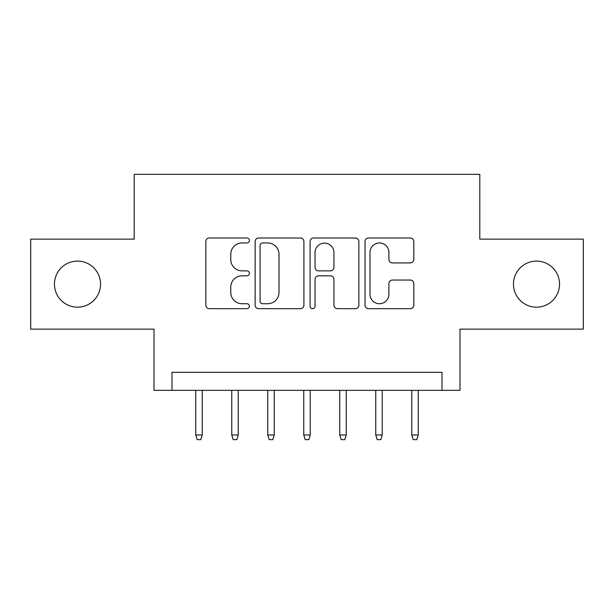 <?xml version="1.0" encoding="UTF-8"?>
<svg xmlns="http://www.w3.org/2000/svg" width="614" height="614" viewBox="0 0 614 614"><rect width="100%" height="100%" fill="white"/><g stroke="black" fill="none" stroke-linecap="round" stroke-linejoin="round"><path stroke-width="0.92" d="M249.399 240.481A2.471 2.471 0 0 0 246.928 238.002L209.382 238.002A3.53 3.53 0 0 0 205.851 241.54L205.851 305.143A3.53 3.53 0 0 0 209.382 308.673L246.928 308.673A2.471 2.471 0 0 0 249.399 306.202A2.471 2.471 0 0 0 246.928 303.73L242.069 303.73A11.305 11.305 0 0 1 230.764 292.425L230.764 287.122A11.305 11.305 0 0 1 242.069 275.816L246.928 275.816A2.471 2.471 0 0 0 249.399 273.337A2.471 2.471 0 0 0 246.928 270.866L242.069 270.866A11.305 11.305 0 0 1 230.764 259.561L230.764 254.257A11.305 11.305 0 0 1 242.069 242.952L246.928 242.952A2.471 2.471 0 0 0 249.399 240.481M513.457 284.136A23.04 23.04 0 0 0 536.498 307.177A23.04 23.04 0 0 0 559.538 284.136A23.04 23.04 0 0 0 536.498 261.103A23.04 23.04 0 0 0 513.457 284.136M54.462 284.136A23.04 23.04 0 0 0 77.502 307.177A23.04 23.04 0 0 0 100.542 284.136A23.04 23.04 0 0 0 77.502 261.103A23.04 23.04 0 0 0 54.462 284.136M410.267 262.915A3.53 3.53 0 0 0 413.805 259.384L413.805 241.54A3.53 3.53 0 0 0 410.267 238.002L368.577 238.002A3.53 3.53 0 0 0 365.038 241.54L365.038 305.143A3.53 3.53 0 0 0 368.577 308.673L410.267 308.673A3.53 3.53 0 0 0 413.805 305.143L413.805 283.591A3.53 3.53 0 0 0 410.267 280.053L392.423 280.053A3.53 3.53 0 0 0 388.892 283.591L388.892 294.275A9.456 9.456 0 0 1 379.437 303.73A9.456 9.456 0 0 1 369.989 294.275L369.989 252.4A9.456 9.456 0 0 1 379.437 242.952A9.456 9.456 0 0 1 388.892 252.4L388.892 259.384A3.53 3.53 0 0 0 392.423 262.915L410.267 262.915M442.003 390.343L460.001 390.343L460.001 329.142L583.3 329.142L583.3 239.138L479.803 239.138L479.803 174.338L134.197 174.338L134.197 239.138L30.7 239.138L30.7 329.142L153.999 329.142L153.999 390.343L442.003 390.343L442.003 372.337L171.997 372.337L171.997 390.343M303.907 241.54A3.53 3.53 0 0 0 300.376 238.002L258.678 238.002A3.53 3.53 0 0 0 255.14 241.54L255.14 305.143A3.53 3.53 0 0 0 258.678 308.673L300.376 308.673A3.53 3.53 0 0 0 303.907 305.143L303.907 241.54M313.624 238.002L355.322 238.002A3.53 3.53 0 0 1 358.86 241.54L358.86 305.143A3.53 3.53 0 0 1 355.322 308.673L337.477 308.673A3.53 3.53 0 0 1 333.947 305.143L333.947 279.347A3.53 3.53 0 0 0 330.409 275.816L318.574 275.816A3.53 3.53 0 0 0 315.036 279.347L315.036 306.202A2.471 2.471 0 0 1 312.564 308.673A2.471 2.471 0 0 1 310.093 306.202L310.093 241.54A3.53 3.53 0 0 1 313.624 238.002M262.562 242.952A2.471 2.471 0 0 0 260.09 245.423L260.09 301.259A2.471 2.471 0 0 0 262.562 303.73L267.689 303.73A11.305 11.305 0 0 0 278.994 292.425L278.994 254.257A11.305 11.305 0 0 0 267.689 242.952L262.562 242.952M333.947 252.577A9.456 9.456 0 0 0 324.491 243.129A9.456 9.456 0 0 0 315.036 252.577L315.036 267.336A3.53 3.53 0 0 0 318.574 270.866L330.409 270.866A3.53 3.53 0 0 0 333.947 267.336L333.947 252.577M202.236 434.981L200.801 439.662L197.201 439.662L195.759 434.981L202.236 434.981L202.236 390.343M195.759 434.981L195.759 390.343M238.24 434.981L236.797 439.662L233.197 439.662L231.762 434.981L238.24 434.981L238.24 390.343M231.762 434.981L231.762 390.343M274.243 434.981L272.8 439.662L269.201 439.662L267.758 434.981L274.243 434.981L274.243 390.343M267.758 434.981L267.758 390.343M310.239 434.981L308.804 439.662L305.196 439.662L303.761 434.981L310.239 434.981L310.239 390.343M303.761 434.981L303.761 390.343M346.242 434.981L344.799 439.662L341.2 439.662L339.757 434.981L346.242 434.981L346.242 390.343M339.757 434.981L339.757 390.343M382.238 434.981L380.803 439.662L377.203 439.662L375.76 434.981L382.238 434.981L382.238 390.343M375.76 434.981L375.76 390.343M418.241 434.981L416.799 439.662L413.199 439.662L411.764 434.981L418.241 434.981L418.241 390.343M411.764 434.981L411.764 390.343"/></g></svg>
